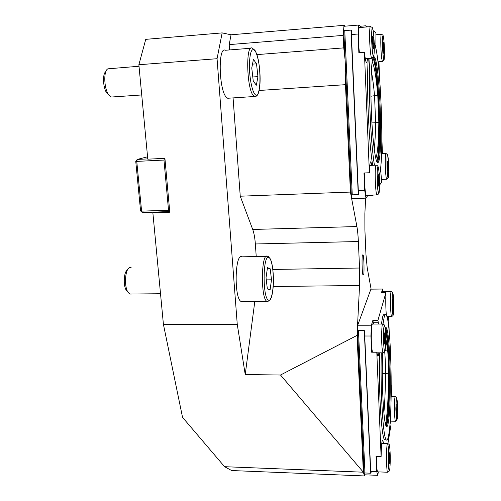 <?xml version="1.0" encoding="UTF-8"?>
<svg xmlns="http://www.w3.org/2000/svg" width="501" height="501" viewBox="0 0 501 501"><rect width="100%" height="100%" fill="white"/><g stroke="black" fill="none" stroke-linecap="round" stroke-linejoin="round"><path stroke-width="0.75" d="M362.611 255.053L362.912 254.903C364.108 254.308 364.402 276.333 363.475 274.767L363.162 274.968C361.935 275.5 361.684 253.187 362.611 255.053M163.414 324.341L152.868 212.793L169.783 212.224L164.91 158.329L147.795 159.174L138.871 64.735L145.747 39.347L222.156 32.897L217.058 58.705L237.249 324.266L163.414 324.341L182.539 417.352L224.561 466.694L363.344 472.199L357.038 335.42L359.555 285.501L359.549 268.022L358.365 241.526C358.077 235.313 357.589 230.322 356.906 226.552L350.424 192.071L345.471 84.675L345.715 72.651M229.583 49.931L229.195 44.614L231.049 34.788L222.156 32.897M231.049 34.788L343.993 25.338L345.49 26.146M371.109 289.146L367.183 267.678L365.949 254.345L364.891 229.708L364.866 213.695L365.63 198.145M345.145 60.277L343.774 47.883L343.198 35.389L343.993 25.338M224.561 466.694L231.656 470.539L364.521 475.95L363.344 472.199L280.504 375.017L357.038 335.42M364.521 475.95L364.759 474.81M152.868 212.793L154.12 212.23M217.058 58.705L138.871 64.735M280.504 375.017L245.227 374.548L254.796 301.546M245.227 374.548L237.249 324.266M256.23 256.543L255.353 243.974C254.909 237.937 254.026 233.103 252.711 229.458L240.248 196.204L233.078 97.908M240.248 196.204L350.424 192.071M229.195 44.614L343.198 35.389M256.856 54.615L343.774 47.883M259.174 90.474L345.471 84.675M367.452 58.586C367.233 61.216 366.92 62.512 366.5 62.468L366.337 62.356C365.874 61.798 365.411 59.807 364.947 56.381L364.402 52.329L369.381 172.757L369.575 168.643C369.838 163.589 370.289 161.335 370.928 161.867L371.874 165.343M378.568 61.755L378.261 64.36M378.161 162.449L377.266 162.424C374.942 160.188 372.061 135.007 371.185 106.588C370.277 78.15 371.698 55.523 374.022 56.713L374.36 56.97C379.921 62.431 383.24 158.404 378.161 162.449M374.178 43.117C380.773 54.421 384.687 161.598 379.27 174.887M351.408 34.55L351.671 30.768L350.988 30.116L344.757 30.63L343.742 29.647L344.005 26.271L358.641 25.05L358.065 34.012L351.408 34.55L358.309 190.775L364.734 190.53L365.98 198.133L367.634 195.747L372.832 195.553L372.85 195.108M365.98 198.133L351.909 198.634L351.37 195.785L343.742 29.647M372.738 165.305C368.836 143.837 366.3 85.32 368.273 58.523M380.503 168.405L381.681 181.894L379.564 185.17M373.126 195.102L372.832 195.553M381.637 151.189L382.125 153.663M378.944 61.729L379.558 77.874M381.856 138.376L382.438 153.65M375.882 48.647L375.944 32.571L373.12 30.661M360.676 27.455L360.513 26.234L365.918 25.783L367.546 26.885M365.918 25.783L366.074 27.01M372.124 61.905C374.26 65.518 376.145 76.609 377.779 95.171L370.947 96.242M375.775 158.347C377.622 153.851 378.637 141.839 378.825 122.313L377.779 95.171M374.466 165.23C370.64 143.749 368.129 85.195 370.039 58.392M371.31 71.111C372.544 77.242 373.627 85.527 374.566 95.967L375.587 121.962C375.481 133.416 375.024 142.503 374.228 149.217M360.513 26.234L358.641 25.05M369.381 172.757L363.989 172.983L364.734 190.53M358.065 34.012L358.86 52.749L364.402 52.329M351.37 195.785L352.259 194.839L358.265 194.62L358.873 193.987L358.309 190.775M367.634 195.747L367.653 195.302M352.259 194.839L344.757 30.63M383.058 44.157L383.371 42.378L383.816 46.042L383.647 53.288L383.058 44.157M383.108 46.092L383.816 46.042M383.428 51.503L383.954 51.465M370.277 26.659L359.662 27.536C358.484 25.845 358.083 38.339 359.01 48.879L359.399 52.711M372.531 36.254L373.12 37.437L373.433 48.459L372.844 47.363L372.531 36.254M372.5 37.487L373.12 37.437M372.562 43.593L373.564 43.512M378.725 176.684L378.587 186.103L378.036 183.366L377.829 177.222L378.174 173.897L378.725 176.684L377.879 176.721M364.484 172.964C364.183 181.838 365.242 194.664 366.3 195.346L366.638 195.34M378.017 182.79L378.925 182.752M387.974 162.048L388.169 171.117L387.768 170.622L387.467 165.793L387.567 161.497L387.974 162.048L387.555 162.067M387.53 166.871L388.275 166.839M147.57 156.8L137.255 159.418L147.77 158.898M169.72 211.51L142.422 212.624L141.601 211.146L168.524 210.226L163.971 160.057L136.76 161.391L141.601 211.146L140.581 210.927L135.746 161.297L136.76 161.391L137.255 159.418L135.746 161.297M140.581 210.927L142.422 212.624M164.359 158.354L163.971 160.057L165.061 159.938M169.589 210.069L168.524 210.226L169.275 211.716L169.695 211.222M373.533 324.066L372.863 320.389L377.917 320.377L378.543 324.059M378.888 352.817L378.487 355.322L377.81 356.205L376.802 352.241L381.111 456.517L381.248 451.745C381.543 443.661 382.05 439.772 382.77 440.06L383.515 443.423M387.937 316.544L387.53 319.15M385.1 328.387L386.208 327.685C390.21 330.723 391.845 403.737 388.325 422.424C387.743 425.812 387.098 427.153 386.403 426.445C383.703 425.13 381.424 382.62 382.614 352.842M383.002 324.059L384.204 317.008C384.799 314.803 385.419 314.058 386.046 314.772C391.099 318.955 393.179 409.737 388.795 434.43C388.037 439.001 387.204 440.836 386.284 439.922C383.108 438.312 380.234 390.636 381.299 352.829M381.393 324.053L382.626 317.014C383.24 314.81 383.866 314.064 384.511 314.778M364.728 335.996L364.935 331.443L364.283 330.585L358.465 330.579L357.507 329.289L357.708 325.224L371.366 325.212L370.94 336.008L364.728 335.996L370.709 471.335L376.721 471.573L377.735 475.336L378.343 471.879M377.735 475.336L364.565 474.804L364.127 473.389L357.507 329.289M383.027 291.732L382.595 289.027L370.915 289.152L357.708 325.224M385.595 439.903L384.693 439.872C381.443 438.262 378.524 390.605 379.639 352.823M390.285 419.544L391.018 424.629L387.918 443.579M391.175 394.005L391.663 396.479L391.237 385.163M388.626 316.544L389.202 331.649M386.346 315.217C385.845 309.543 385.67 303.268 385.826 296.392L385.939 292.615L377.917 320.377M385.607 336.948L387.605 349.848L385.075 350.512M385.488 424.128L385.87 422.525C387.536 412.135 388.419 395.896 388.532 373.821C388.538 364.384 388.231 356.393 387.605 349.848M388.532 373.821L385.488 373.602C385.407 389.189 384.868 402.234 383.872 412.73M382.313 373.546L385.488 373.602C385.507 364.866 385.225 357.382 384.643 351.157M382.595 289.027L381.468 292.659L385.939 292.615M372.863 320.389L371.366 325.212M391.137 396.473L391.663 396.479M381.111 456.517L376.069 456.336L376.721 471.573M370.94 336.008L371.629 352.203L376.802 352.241M364.127 473.389L364.972 472.975L370.596 473.201L371.172 472.925L370.709 471.335M364.972 472.975L358.465 330.579M391.156 291.651L382.488 291.739L382.006 292.653M392.571 302.034L392.815 299.009L393.185 301.051L393.066 309.123L392.571 302.034M392.646 301.051L393.185 301.051M392.671 306.086L393.31 306.08M382.57 324.053L372.669 324.066C371.466 322.149 370.796 338.657 371.736 347.857L372.431 352.209M384.223 333.91L384.687 332.889L385.056 337.38L384.968 342.903L384.505 343.993L384.223 333.91M384.167 337.373L385.056 337.38M384.411 342.903L384.968 342.903M389.54 453.28L389.465 463.331L389.02 462.561L388.839 457.094L389.102 452.453L389.54 453.28L389.058 453.267M376.445 456.348C376.451 465.072 376.833 470.245 377.585 471.854L377.81 471.861M388.889 458.659L389.722 458.691M396.867 404.169L396.729 413.713L396.867 404.169M396.504 407.946L397.124 407.958M396.66 412.705L397.055 412.711M139.015 66.257L107.847 68.831C102.949 71.198 104.258 91.201 109.581 95.866L111.454 97.025L112.806 96.931M250.863 48.24L225.312 50.269C217.86 45.923 218.893 90.443 226.402 97.294L227.686 98.259L229.17 98.165M257.946 76.609L256.349 85.214L253.249 81.068L251.759 67.992L253.431 59.362L256.518 63.827L257.946 76.609L252.78 76.979M105.905 71.543C102.004 73.891 103.175 89.948 107.502 93.762L109.581 95.866M252.504 64.128L256.518 63.827M131.118 267.377L129.565 267.584C124.724 269.4 124.004 288.557 128.644 292.997L130.191 294.037L131.337 294.024M271.498 279.808L270.102 289.829L267.359 288.945L266.025 277.742L267.484 267.628L270.214 268.818L271.498 279.808L266.281 279.884M266.426 256.337L242.039 256.825C234.75 252.347 233.923 299.692 241.332 301.546L241.626 301.64M127.498 269.945C123.547 271.724 123.046 287.242 126.834 290.887L128.456 292.778M267.309 268.862L270.214 268.818M273.227 286.503L359.555 285.501M252.711 229.458L356.906 226.552M255.353 243.974L358.365 241.526M272.845 269.45L359.549 268.022M372.926 58.053C378.324 65.518 381.48 154.69 376.733 161.51M373.377 57.058C378.963 62.644 382.307 157.471 377.247 162.405M378.825 122.313L371.861 122.131M358.265 194.62L350.988 30.116M381.681 58.31C380.61 50.526 380.459 32.44 381.474 34.325C384.098 35.796 382.614 34.381 382.595 37.982C382.382 44.094 382.614 50.432 383.29 57.001C383.415 60.721 384.968 59.694 382.369 61.479L381.681 58.31M383.722 38.821C382.488 27.943 382.006 47.182 383.29 56.97C384.536 67.284 384.956 48.472 383.722 38.821M382.582 61.441L377.961 61.798M370.082 48.027C369.243 37.45 369.556 24.925 370.596 26.634C373.37 27.981 372.111 27.198 371.924 29.384C371.498 33.323 371.542 39.278 372.061 47.244C372.938 60.646 374.742 55.223 371.667 58.273C371.091 57.358 370.558 53.939 370.082 48.027M373.878 37.669C372.719 20.497 370.74 30.054 372.061 47.232C373.308 64.454 375.136 53.976 373.878 37.669M375.512 167.372C375.725 165.543 375.988 164.804 376.301 165.148C379.244 166.739 377.541 165.355 377.422 168.756C377.021 173.853 377.09 180.034 377.616 187.305C377.942 194.413 379.896 193.436 376.884 194.964C375.669 194.244 374.654 174.11 375.512 167.372M377.015 167.935L377.309 170.271M379.313 190.987C380.284 182.339 378.374 159.324 377.428 168.806C376.395 177.655 378.437 201.139 379.313 190.987M377.197 194.914L366.3 195.346M385.307 158.736C385.426 154.928 385.67 153.174 386.039 153.481C388.72 156.118 387.123 150.914 386.972 159.556C386.791 165.274 387.367 174.887 387.812 176.778C387.855 178.6 388.895 177.573 386.615 179.258C385.876 178.794 385.075 166.351 385.307 158.736M388.745 172.908C389.064 161.572 387.248 147.382 386.979 159.575C386.647 171.442 388.525 185.201 388.745 172.908M386.816 179.233L381.361 179.471M373.314 322.725L378.336 322.719M385.188 329.207C388.275 331.794 390.517 404.138 386.766 421.823L385.833 425.305L386.766 421.823C390.11 404.464 388.945 337.762 385.194 329.27M385.388 327.811C389.39 332.025 390.93 403.938 387.405 422.406L386.284 426.288M385.87 422.525L385.087 422.243M370.596 473.201L364.283 330.585M391.287 315.617C390.254 310.927 390.292 289.691 391.319 291.651C394.231 292.953 391.776 292.365 392.145 298.583C392.064 305.378 392.277 310.62 392.797 314.321C393.454 315.135 393.053 315.874 391.575 316.532L391.287 315.617M393.085 294.012C392.064 287.618 391.738 309.142 392.797 314.246C393.824 320.083 394.099 299.185 393.085 294.012M391.751 316.519L386.878 316.551M382.069 347.913C381.217 338.689 381.756 322.13 382.814 324.053C385.902 325.65 383.641 324.391 383.691 329.815L383.885 346.817C384.179 353.23 385.764 350.763 382.927 352.842L382.069 347.913M385.282 330.272C384.317 317.246 382.802 334.38 383.891 346.792C384.918 359.58 386.327 342.095 385.282 330.272M386.716 448.921C386.972 445.02 387.292 443.228 387.686 443.554C389.001 444.237 389.515 444.656 389.208 444.813L388.494 450.011C387.705 462.767 389.39 479.106 390.054 465.617C390.799 453.292 389.208 436.96 388.494 450.036C388.056 456.561 388.469 468.116 388.92 469.781C389.646 470.865 389.183 471.685 387.536 472.243C386.684 471.748 386.171 457.231 386.716 448.921M387.749 472.236L377.585 471.854M394.506 404.839C394.625 399.203 394.894 396.46 395.314 396.598C398.051 399.673 396.034 393.448 396.059 405.34C395.834 418.723 397.381 425.819 397.525 412.417C397.75 399.585 396.241 391.87 396.066 405.353C395.045 413.776 398.458 420.746 395.377 421.26C394.75 419.249 394.456 413.776 394.506 404.839M395.521 421.253L390.436 421.134M256.099 96.129L254.42 96.505L253.287 95.522C246.617 88.564 245.584 43.681 252.191 48.14L254.94 50.275C259.637 59.112 260.927 76.903 259.643 87.731C257.238 98.766 256.08 95.503 254.42 96.505L227.686 98.259M254.721 94.006C261.484 103.431 261.779 60.045 255.072 50.877C251.796 47.301 249.905 51.904 249.392 64.692C249.26 76.565 251.84 90.456 254.721 94.006M268.517 301.114L267.046 301.358C260.489 299.479 261.09 251.784 267.553 256.312L267.634 256.324M268.68 300.043C274.661 302.36 274.861 259.718 268.924 257.677C262.737 253.312 262.418 299.548 268.68 300.043M374.36 56.97L373.389 57.039M372.957 57.953C373.276 58.648 373.834 59.581 375.117 66.376C376.608 76.052 377.735 88.69 378.499 104.302C379.72 130.748 378.994 157.157 376.739 161.522M370.533 161.886L370.928 161.867M375.838 34.776L381.274 34.344M365.304 58.742L371.667 58.273M369.794 165.436L376 165.161M381.549 153.694L385.851 153.488M386.284 439.922L384.693 439.872M386.208 327.685L385.488 327.685M376.909 352.804L382.927 352.842M381.768 443.366L387.486 443.548M391.137 396.523L395.176 396.598M111.454 97.025L141.727 94.958M268.404 256.6L270.227 258.804C272.187 263.357 273.258 270.239 273.446 279.452C273.471 288.545 272.387 295.289 270.196 299.686L267.847 301.333L241.332 301.546M130.191 294.037L160.52 293.736"/></g></svg>
